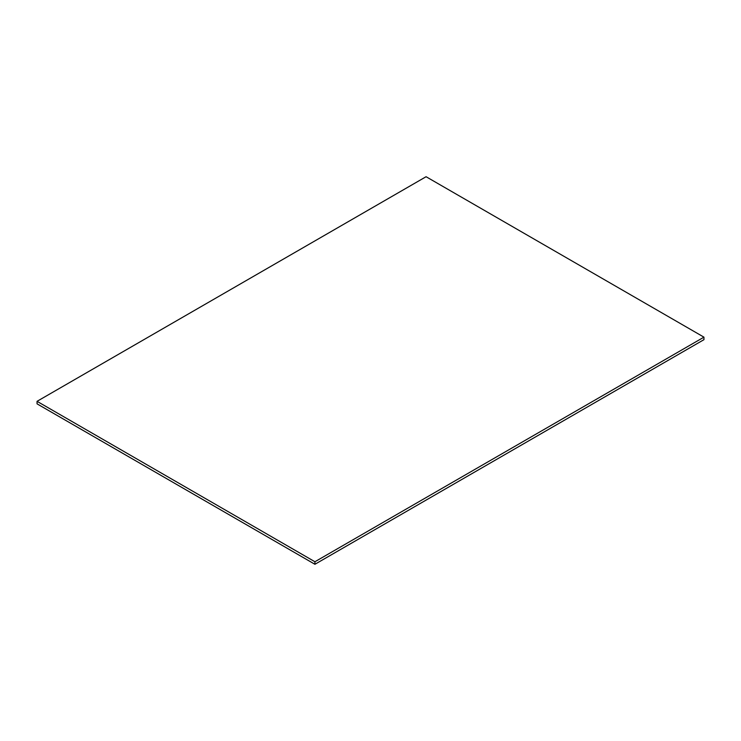 <?xml version="1.0" encoding="UTF-8"?>
<svg xmlns="http://www.w3.org/2000/svg" width="741" height="741" viewBox="0 0 741 741"><rect width="100%" height="100%" fill="white"/><g stroke="black" fill="none" stroke-linecap="round" stroke-linejoin="round"><path stroke-width="1.11" d="M703.95 337.155L426.075 176.719L37.05 401.326L37.05 403.845L314.925 564.281L703.95 339.674L703.95 337.155L314.925 561.752L314.925 564.281M37.05 401.326L314.925 561.752"/></g></svg>
